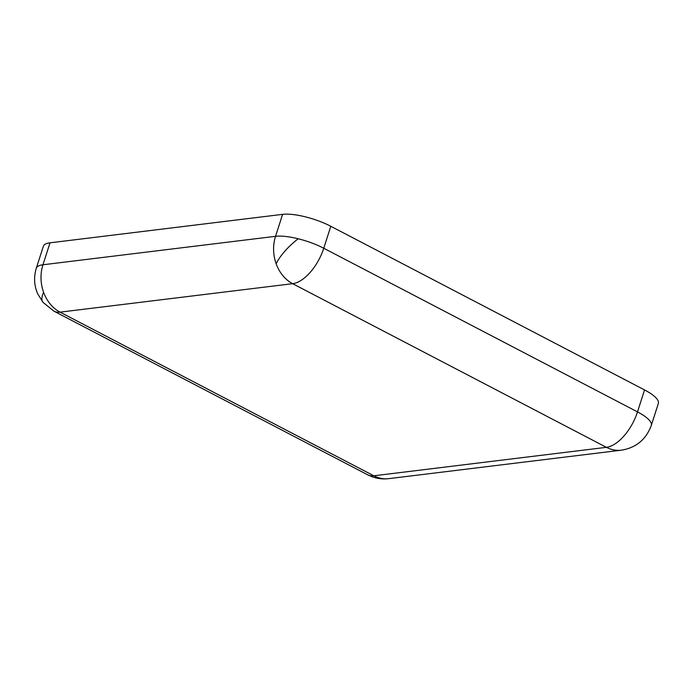 <?xml version="1.0" encoding="UTF-8"?>
<svg xmlns="http://www.w3.org/2000/svg" width="693" height="693" viewBox="0 0 693 693"><rect width="100%" height="100%" fill="white"/><g stroke="black" fill="none" stroke-linecap="round" stroke-linejoin="round"><path stroke-width="1.04" d="M388.773 478.646L388.773 478.646C383.229 479.287 377.884 478.733 372.73 476.975L367.723 474.826A36.045 18.009 117.5 0 0 373.822 475.796A36.045 29.53 83 0 0 388.773 478.646L621.361 450.181A36.045 29.53 -97 0 1 606.41 447.331L373.822 475.796L60.074 312.145A36.045 29.53 -97 0 1 43.59 292.29A36.045 29.53 -97 0 1 42.957 264.769L50.009 242.819A36.045 10.152 -162.2 0 0 43.373 246.24L36.322 268.191A36.045 10.152 17.8 0 1 42.957 264.769L275.545 236.313A36.045 10.152 17.8 0 1 298.163 238.764A36.045 10.152 17.8 0 1 323.752 248.241L330.804 226.282A36.045 10.152 -162.2 0 0 282.597 214.354L50.009 242.819M43.59 292.29A36.045 12.509 140 0 0 43.027 302.382L53.976 311.174A36.045 18.009 117.5 0 0 60.074 312.145L292.654 283.688A36.045 29.53 -97 0 1 276.178 263.825A36.045 29.53 -97 0 1 275.545 236.313L282.597 214.354M644.551 389.934L637.499 411.893A36.045 18.009 -62.5 0 1 606.41 447.331L292.654 283.688A36.045 18.009 -62.5 0 0 323.752 248.241L637.499 411.893A36.045 10.152 17.8 0 1 651.299 425.424L658.35 403.465A36.045 10.152 -162.2 0 0 644.551 389.934L330.804 226.282M298.163 238.764A36.045 12.509 140 0 0 276.178 263.825M53.976 311.174L367.723 474.826M43.027 302.382L37.656 293.745C34.104 285.481 33.654 276.966 36.322 268.191M621.361 450.181C636.07 447.799 646.049 439.544 651.299 425.424"/></g></svg>
